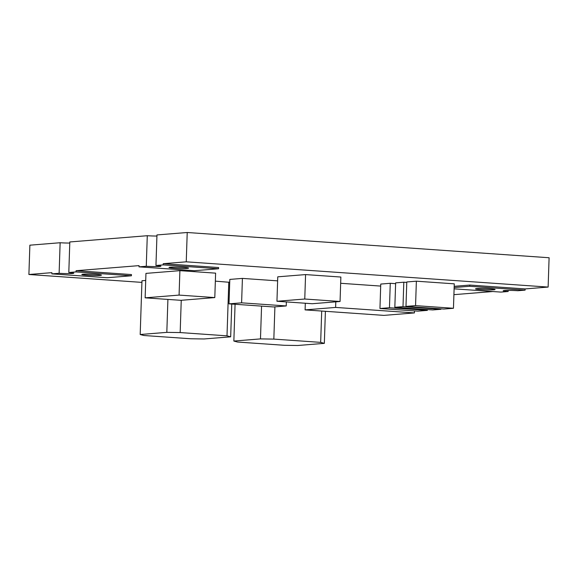 <?xml version="1.0" encoding="UTF-8"?>
<svg xmlns="http://www.w3.org/2000/svg" width="578" height="578" viewBox="0 0 578 578"><rect width="100%" height="100%" fill="white"/><g stroke="black" fill="none" stroke-linecap="round" stroke-linejoin="round"><path stroke-width="0.87" d="M155.952 265.483L156.963 234.935L187.221 232.501L186.246 261.82L163.249 263.676L163.213 264.897L155.952 265.483A9.797 0.636 1.9 0 1 160.901 266.198A9.797 0.636 1.9 0 1 146.263 266.263L147.282 235.716L69.815 241.958L68.804 272.505A9.797 0.636 1.9 0 1 73.753 273.221A9.797 0.636 1.9 0 1 59.122 273.286L60.134 242.738L29.875 245.18L28.9 274.499L141.913 282.389M146.263 266.263L139.002 266.848L139.045 265.627L76.108 270.699L76.065 271.92L68.804 272.505M59.122 273.286L51.854 273.871L51.897 272.65L28.9 274.499M454.106 288.834L500.88 292.092L508.141 291.507L508.178 290.409M492.774 291.529L453.911 294.664M186.246 261.82L548.125 287.071L525.127 288.921L525.091 290.142L517.83 290.727A9.797 0.636 1.9 0 0 503.192 290.792A9.797 0.636 1.9 0 0 508.141 291.507M548.125 287.071L549.1 257.745L187.221 232.501M416.37 281.19L454.272 283.834L453.455 308.276L443.882 309.042L405.98 306.398L406.789 281.963L416.37 281.19L415.56 305.632L453.455 308.276M440.92 308.84L440.906 309.288L403.003 306.643L403.812 282.201L406.775 282.411M403.812 282.201L395.641 282.866L394.832 307.301L432.734 309.945L440.906 309.288M427.38 309.57L427.352 310.379L389.456 307.734L390.266 283.299L395.612 283.668M390.266 283.299L380.757 284.065L379.948 308.5L417.851 311.145L427.352 310.379M305.574 274.586L340.868 277.043L340.059 301.485L312.243 303.725L276.949 301.261L277.758 276.826L305.574 274.586L304.765 299.021L340.059 301.485M179.895 270.656L215.616 273.148L214.799 297.583L180.856 300.322L145.136 297.829L145.952 273.387L179.895 270.656L179.079 295.091L214.799 297.583M286.363 301.918L286.233 305.95L241.604 302.836L242.413 278.401L277.628 280.857M242.413 278.401L229.813 279.412L229.004 303.847L273.632 306.961L286.233 305.95M340.666 283.285L380.692 286.081M145.714 280.453L141.971 280.749L140.187 334.51L166.818 332.364L167.909 299.418M215.348 281.139L229.719 282.324M163.249 263.676L218.6 267.535L218.556 268.756L194.353 270.706L139.002 266.848M76.108 270.699L131.452 274.557L131.408 275.778L107.205 277.729L51.854 273.871M525.127 288.921L469.784 285.062L454.185 286.32M60.134 242.738A9.797 0.636 -178.1 0 0 69.779 243.056M147.282 235.716A9.797 0.636 -178.1 0 0 156.927 236.034M76.065 271.92L131.408 275.778M100.146 275.417A9.797 0.636 1.9 0 1 89.12 275.352A9.797 0.636 1.9 0 1 81.838 274.499A9.797 0.636 1.9 0 1 91.656 274.196A9.797 0.636 1.9 0 1 101.432 275.15A9.797 0.636 1.9 0 1 100.146 275.417M525.091 290.142L469.741 286.283L469.784 285.062M469.741 286.283L454.149 287.541M493.829 289.78A9.797 0.636 1.9 0 1 482.796 289.715A9.797 0.636 1.9 0 1 475.521 288.863A9.797 0.636 1.9 0 1 485.332 288.559A9.797 0.636 1.9 0 1 495.108 289.513A9.797 0.636 1.9 0 1 493.829 289.78M163.213 264.897L218.556 268.756M187.294 268.394A9.797 0.636 1.9 0 1 176.268 268.329A9.797 0.636 1.9 0 1 168.986 267.477A9.797 0.636 1.9 0 1 178.804 267.173A9.797 0.636 1.9 0 1 188.573 268.127A9.797 0.636 1.9 0 1 187.294 268.394M274.904 306.86L273.835 339.105L320.667 342.371L321.708 311.043M235.073 304.274L233.852 341.049L260.476 338.903L261.567 306.123M233.852 341.049L237.522 342.031L284.354 345.297L297.713 345.5L324.337 343.354L325.4 311.304M320.667 342.371L324.337 343.354M273.835 339.105L260.476 338.903M181.246 300.285L180.17 332.567L227.002 335.84L228.787 282.078M140.187 334.51L143.857 335.493L190.689 338.766L204.048 338.968L230.68 336.822L231.764 304.042M227.002 335.84L230.68 336.822M180.17 332.567L166.818 332.364M414.477 310.906L414.412 312.922L335.616 307.424L335.804 301.824M335.616 307.424L305.09 309.887L305.314 303.24M305.09 309.887L383.886 315.386L414.412 312.922M241.604 302.836L229.004 303.847M179.079 295.091L145.136 297.829M304.765 299.021L276.949 301.261M389.456 307.734L379.948 308.5M403.003 306.643L394.832 307.301M415.56 305.632L405.98 306.398"/></g></svg>
